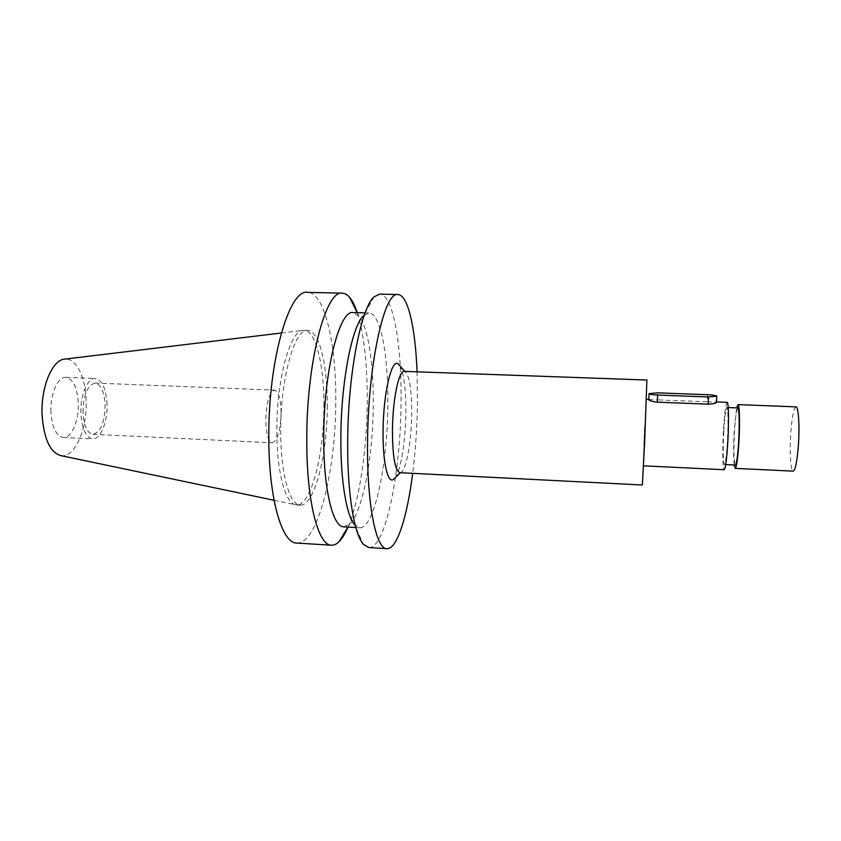 <?xml version="1.0" encoding="UTF-8"?>
<svg xmlns="http://www.w3.org/2000/svg" width="841" height="841" viewBox="0 0 841 841"><rect width="100%" height="100%" fill="white"/><g stroke="black" fill="none" stroke-linecap="round" stroke-linejoin="round"><path stroke-width="0.63" stroke-dasharray="4.21 3.15" d="M50.923 411.817C50.113 393.945 57.913 376.484 65.892 377.357C73.209 378.976 77.351 387.606 78.318 403.26C79.043 420.679 71.538 438.277 63.285 437.488C56.158 436.059 52.037 427.501 50.923 411.817M107.028 404.479C106.134 388.763 102.203 380.1 95.243 378.482C87.643 377.63 80.168 395.186 80.904 413.131C81.924 428.889 85.835 437.478 92.626 438.897C100.489 439.664 107.68 421.972 107.028 404.479M82.975 412.447C83.49 394.702 87.548 384.915 95.138 383.086C101.036 384.442 104.358 391.78 105.125 405.11C104.662 422.603 100.594 432.337 92.92 434.313C87.149 433.094 83.837 425.809 82.975 412.447M281.115 412.616C280.778 398.939 278.602 391.443 274.576 390.129C269.33 392.116 266.408 402.229 265.788 420.479C266.176 434.187 268.353 441.63 272.295 442.776C277.593 440.631 280.537 430.571 281.115 412.616M60.668 455.58C74.471 458.639 87.338 429.572 86.129 400.821C85.666 377.336 76.184 357.772 64.841 359.107M323.869 405.446C324.153 365.288 315.785 330.366 304.053 330.324L303.433 330.334C290.45 329.273 276.311 379.648 276.847 431.738C276.847 472.884 285.646 504.074 295.885 504.842L296.505 504.915C310.939 506.303 324.09 454.582 323.869 405.446M327.265 405.583C327.464 454.75 314.429 506.503 300.142 505.115C289.777 505.43 280.694 473.988 280.726 431.917C280.2 378.828 294.718 327.948 307.701 330.439C319.307 330.471 327.57 365.404 327.265 405.583M296.715 543.055C317.74 544.642 335.98 470.045 335.79 400.768C336.284 343.801 324.689 292.563 307.564 292.342M357.288 312.684C364.132 334.813 367.443 364.595 367.233 402.04C366.907 449.83 359.443 500.752 348.016 527.086M343.79 526.834L349.751 524.069C362.807 511.591 372.983 456.358 373.267 404.836C373.719 363.974 368.137 326.623 358.75 315.838L353.062 312.568M374.14 296.799L363.627 315.627L368.936 312.999C380.731 313.052 388.563 356.384 387.848 405.436C387.533 465.241 374.14 529.094 359.643 527.77L354.576 524.7L363.428 544.358M368.789 547.533C385.43 548.826 400.537 473.315 401.041 403.407C401.977 345.924 393.315 294.255 379.754 294.108M417.073 371.817L417.451 404.079C417.062 427.974 415.475 451.06 412.679 473.336M395.165 477.72C400.863 470.108 405.562 440.8 405.846 413.183C406.003 389.856 404.048 374.098 400.001 365.94M399.853 472.684L400.768 472.495C406.214 470.434 411.396 441.872 411.67 414.56C411.754 390.361 409.578 376.053 405.131 371.627L404.237 371.365M646.897 380.037L642.356 484.994M644.563 427.26L643.176 465.819L644.563 427.26M727.108 402.334C725.709 403.785 724.49 413.215 723.449 430.613C722.345 449.988 722.682 470.056 724.185 469.709M707.691 394.723L707.313 401.798L657.147 399.864L657.473 392.842M707.313 401.798L716.448 402.198M648.758 399.622L657.147 399.864M723.765 431.422C724.658 416.694 725.688 408.715 726.855 407.507C728.169 409.924 728.38 421.036 727.476 440.821C726.561 455.633 725.531 463.538 724.395 464.537C723.081 461.867 722.871 450.829 723.765 431.422M737.809 407.938C736.495 409.147 735.381 417.125 734.456 431.885C733.562 451.312 733.846 462.371 735.339 465.052M734.193 464.999C733.447 457.42 733.457 446.214 734.225 431.359L736.663 407.896M795.996 406.865C793.715 408.211 791.97 417.168 790.761 433.767C789.52 452.248 790.708 471.423 793.21 471.139M65.892 377.357L95.243 378.482M63.285 437.488L92.626 438.897M95.138 383.086L274.576 390.129M92.92 434.313L272.295 442.776M281.304 333.004L303.433 330.334M274.071 500.279L295.885 504.842M296.505 504.915L300.142 505.115M304.053 330.324L307.701 330.439M349.751 524.069L347.922 527.076M358.75 315.838L357.204 312.684M365.12 312.905L368.936 312.999M355.838 527.549L359.643 527.77M648.81 399.317L650.082 399.37M714.808 401.861L716.469 401.924M726.855 407.507L728.19 407.559M724.395 464.537L725.72 464.6"/><path stroke-width="1.26" d="M281.304 333.004L64.841 359.107C52.51 359.359 40.82 386.744 42.082 414.571C43.753 438.592 49.955 452.258 60.668 455.58L274.071 500.279M342.34 293.194L307.564 292.342C289.241 288.474 267.943 361.315 268.826 438.655C268.878 499.48 282.145 543.57 296.715 543.055L331.438 545.21C318.319 545.83 306.566 501.593 306.786 440.421C306.345 362.65 325.877 289.346 342.34 293.194C344.936 293.288 347.396 294.728 349.73 297.514C352.537 300.91 355.06 305.966 357.288 312.684M348.016 527.086C345.209 533.583 342.266 538.398 339.175 541.541C336.61 544.127 334.035 545.346 331.438 545.21M365.12 312.905L353.062 312.568C339.459 309.446 323.522 371.869 323.743 437.499C323.438 489.315 332.92 527.349 343.79 526.834L355.838 527.549M354.576 524.7C346.513 515.691 340.573 480.936 340.868 438.287C340.889 382.392 352.064 325.614 363.627 315.627M397.93 294.55L379.754 294.108L374.14 296.799C360.968 307.533 347.764 375.223 347.68 442.334C347.28 493.467 354.208 534.477 363.428 544.358L368.789 547.533L386.944 548.658C376.169 549.436 366.876 504.968 367.549 443.26C367.822 364.794 384.463 290.734 397.93 294.55C408.053 294.697 415.412 328.263 417.073 371.817M412.679 473.336C407.265 516.584 397.036 549.383 386.944 548.658M400.001 365.94L398.087 363.827C391.549 358.434 383.254 393.693 383.075 431.065C382.666 461.183 387.491 483.018 393.083 479.654L395.165 477.72M404.237 371.365C398.844 370.114 392.652 399.822 392.442 430.14C392.568 456.547 395.039 470.729 399.853 472.684L642.356 484.994L644.679 441.367L646.897 380.037L404.237 371.365M643.523 465.84L724.185 469.709C725.531 468.563 726.75 459.228 727.833 441.714C728.979 421.719 728.569 401.746 727.108 402.334L716.469 401.924M716.448 402.198L716.437 402.44C715.607 403.438 712.853 404.006 708.175 404.143L708.553 396.973L657.662 395.049C652.437 394.776 649.567 394.303 649.031 393.62L657.473 392.842L707.691 394.723C712.937 394.986 715.964 395.47 716.795 396.174L708.553 396.973M657.662 395.049L657.336 402.166L708.175 404.143M657.336 402.166C652.164 401.535 649.305 400.694 648.758 399.622M725.72 464.6L735.339 465.052C736.611 464.064 737.725 456.148 738.671 441.315C739.575 421.499 739.292 410.366 737.809 407.938L728.19 407.559M736.663 407.896L737.967 404.616C739.512 404.069 740.048 422.981 738.924 441.882C737.862 458.461 736.621 467.281 735.202 468.374L734.193 464.999M735.202 468.374L793.21 471.139C795.428 470.087 797.173 461.204 798.435 444.511C799.738 425.451 798.435 406.35 795.996 406.865L737.967 404.616M347.922 527.076L339.175 541.541M357.204 312.684L349.73 297.514M404.91 371.386L398.087 363.827M400.526 472.716L393.083 479.654M646.403 399.223L648.81 399.317M648.8 399.517L649.063 393.704M716.437 402.44L716.763 396.342"/></g></svg>
